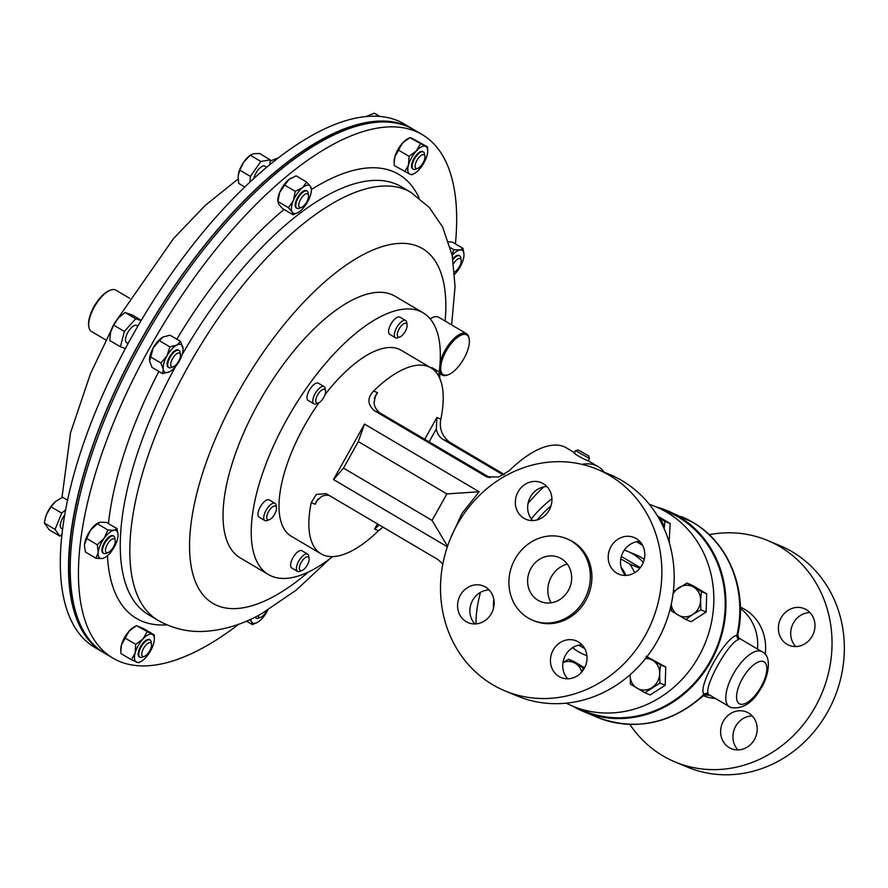 <?xml version="1.0" encoding="UTF-8"?>
<svg xmlns="http://www.w3.org/2000/svg" width="888" height="888" viewBox="0 0 888 888"><rect width="100%" height="100%" fill="white"/><g stroke="black" fill="none" stroke-linecap="round" stroke-linejoin="round"><path stroke-width="1.33" d="M787.012 644.255A19.847 18.015 -67.3 0 0 789.021 645.276A19.847 18.015 -67.3 0 0 812.786 635.042A19.847 18.015 -67.3 0 0 806.348 609.668A19.847 18.015 -67.3 0 0 804.328 608.657A19.847 18.015 -67.3 0 0 780.563 618.88A19.847 18.015 -67.3 0 0 787.012 644.255M729.237 747.629A19.847 18.015 -67.3 0 0 731.257 748.64A19.847 18.015 -67.3 0 0 755.022 738.405A19.847 18.015 -67.3 0 0 748.573 713.031A19.847 18.015 -67.3 0 0 746.553 712.021A19.847 18.015 -67.3 0 0 722.799 722.255A19.847 18.015 -67.3 0 0 729.237 747.629M551.082 602.819A25.574 23.221 112.7 0 1 567.277 564.069M537.995 600.288A23.887 21.689 112.7 0 1 529.914 570.44A23.887 21.689 112.7 0 1 557.531 556.92A23.887 21.689 112.7 0 1 561.272 558.641A23.887 21.689 112.7 0 1 568.686 589.876A23.887 21.689 112.7 0 1 539.149 600.91A23.887 21.689 112.7 0 1 537.995 600.288M543.312 483.694A19.847 18.015 -67.3 0 0 541.292 482.684A19.847 18.015 -67.3 0 0 517.526 492.918A19.847 18.015 -67.3 0 0 523.976 518.292A19.847 18.015 -67.3 0 0 525.996 519.302A19.847 18.015 -67.3 0 0 549.75 509.068A19.847 18.015 -67.3 0 0 543.312 483.694M532.689 520.568A19.847 18.015 112.7 0 1 529.326 499.189A19.847 18.015 112.7 0 1 546.897 486.557M485.536 587.068A19.847 18.015 -67.3 0 0 483.516 586.058A19.847 18.015 -67.3 0 0 459.762 596.281A19.847 18.015 -67.3 0 0 466.2 621.655A19.847 18.015 -67.3 0 0 468.22 622.677A19.847 18.015 -67.3 0 0 491.985 612.443A19.847 18.015 -67.3 0 0 485.536 587.068M474.914 623.942A19.847 18.015 112.7 0 1 471.561 602.564A19.847 18.015 112.7 0 1 489.133 589.932M578.388 641.924A19.847 18.015 -67.3 0 0 576.379 640.914A19.847 18.015 -67.3 0 0 552.614 651.137A19.847 18.015 -67.3 0 0 559.063 676.512A19.847 18.015 -67.3 0 0 561.072 677.522A19.847 18.015 -67.3 0 0 584.837 667.299A19.847 18.015 -67.3 0 0 578.388 641.924M567.776 678.798A19.847 18.015 112.7 0 1 564.413 657.42A19.847 18.015 112.7 0 1 581.984 644.788M636.163 538.55A19.847 18.015 -67.3 0 0 634.143 537.54A19.847 18.015 -67.3 0 0 610.389 547.774A19.847 18.015 -67.3 0 0 616.827 573.149A19.847 18.015 -67.3 0 0 618.847 574.159A19.847 18.015 -67.3 0 0 642.612 563.924A19.847 18.015 -67.3 0 0 636.163 538.55M625.54 575.424A19.847 18.015 112.7 0 1 622.188 554.045A19.847 18.015 112.7 0 1 639.76 541.414M575.013 453.169C570.662 451.504 581.84 458.463 586.735 460.228L588.156 460.783L589.454 458.474L588.722 455.866L578.088 449.916L588.722 455.866M578.088 449.916L575.48 450.66L589.454 458.474M435.531 371.617A10.001 4.163 -59.4 0 1 438.306 371.373A10.001 4.163 -59.4 0 1 438.694 371.684A10.001 4.163 -59.4 0 1 439.382 373.293L439.738 375.691A7.881 3.275 -59.4 0 1 439.593 377.977M437.429 374.07A7.881 3.275 -59.4 0 1 439.194 374.414A7.881 3.275 -59.4 0 1 439.738 375.691M269.33 519.702L267.055 520.546A10.001 4.163 -59.4 0 1 264.857 520.534A10.001 4.163 -59.4 0 1 264.469 520.224A10.001 4.163 -59.4 0 1 266.678 509.301A10.001 4.163 -59.4 0 1 275.036 503.318A10.001 4.163 -59.4 0 1 275.424 503.629A10.001 4.163 -59.4 0 1 276.113 505.239L276.468 507.625A7.881 3.275 -59.4 0 1 274.425 514.574A7.881 3.275 -59.4 0 1 269.33 519.702A7.881 3.275 -59.4 0 1 267.288 519.447A7.881 3.275 -59.4 0 1 269.275 510.445A7.881 3.275 -59.4 0 1 275.924 506.36A7.881 3.275 -59.4 0 1 276.468 507.625M275.036 503.318L269.253 499.9A10.001 4.163 120.6 0 0 260.894 505.883A10.001 4.163 120.6 0 0 258.686 516.805A10.001 4.163 120.6 0 0 259.074 517.116L264.857 520.534M399.944 336.941L397.669 337.784A10.001 4.163 -59.4 0 1 395.471 337.773A10.001 4.163 -59.4 0 1 395.082 331.124A10.001 4.163 -59.4 0 1 400.743 322.311A10.001 4.163 -59.4 0 1 405.65 320.546A10.001 4.163 -59.4 0 1 406.726 322.466L407.07 324.864A7.881 3.275 -59.4 0 1 402.075 335.542A7.881 3.275 -59.4 0 1 399.944 336.941A7.881 3.275 -59.4 0 1 397.469 333.244A7.881 3.275 -59.4 0 1 402.364 324.731A7.881 3.275 -59.4 0 1 407.07 324.864M405.65 320.546L399.855 317.127A10.001 4.163 120.6 0 0 394.96 318.892A10.001 4.163 120.6 0 0 389.299 327.705A10.001 4.163 120.6 0 0 389.688 334.354L395.471 337.773M301.987 570.529L299.722 571.373A10.001 4.163 -59.4 0 1 297.524 571.361A10.001 4.163 -59.4 0 1 297.136 564.713A10.001 4.163 -59.4 0 1 302.797 555.899A10.001 4.163 -59.4 0 1 307.703 554.145A10.001 4.163 -59.4 0 1 308.769 556.055L309.124 558.452A7.881 3.275 -59.4 0 1 304.129 569.13A7.881 3.275 -59.4 0 1 301.987 570.529A7.881 3.275 -59.4 0 1 299.522 566.844A7.881 3.275 -59.4 0 1 304.406 558.33A7.881 3.275 -59.4 0 1 309.124 558.452M307.703 554.145L301.909 550.726A10.001 4.163 120.6 0 0 297.003 552.48A10.001 4.163 120.6 0 0 291.342 561.294A10.001 4.163 120.6 0 0 291.741 567.943L297.524 571.361M318.392 403.008L316.128 403.851A10.001 4.163 -59.4 0 1 313.93 403.84A10.001 4.163 -59.4 0 1 313.719 396.67A10.001 4.163 -59.4 0 1 324.109 386.613A10.001 4.163 -59.4 0 1 325.175 388.533L325.53 390.931A7.881 3.275 -59.4 0 1 324.853 395.06A7.881 3.275 -59.4 0 1 318.392 403.008A7.881 3.275 -59.4 0 1 316.494 397.347A7.881 3.275 -59.4 0 1 321.678 390.098A7.881 3.275 -59.4 0 1 325.53 390.931M324.109 386.613L318.315 383.194A10.001 4.163 120.6 0 0 307.936 393.251A10.001 4.163 120.6 0 0 308.147 400.421L313.93 403.84M440.093 362.704A23.998 9.979 -59.4 0 1 457.886 335.409A23.998 9.979 -59.4 0 1 466.5 333.688A23.998 9.979 -59.4 0 1 469.075 338.284L469.241 339.371A23.044 9.579 120.6 0 0 458.497 336.608A23.044 9.579 120.6 0 0 441.647 361.871A23.044 9.579 120.6 0 0 448.385 374.669A23.044 9.579 120.6 0 0 451.592 372.971A23.044 9.579 120.6 0 0 469.241 339.371M430.169 318.848A23.998 9.979 -59.4 0 1 438.628 317.227L466.5 333.688M332.667 556.61A152.014 63.192 -59.4 0 1 268.476 574.58L240.282 557.919A152.014 63.192 -59.4 0 1 236.108 451.837A152.014 63.192 -59.4 0 1 327.594 316.639A152.014 63.192 -59.4 0 1 394.916 296.159L423.11 312.809A152.014 63.192 -59.4 0 1 439.138 372.383M268.476 574.58A152.014 63.192 -59.4 0 1 264.302 468.487A152.014 63.192 -59.4 0 1 355.788 333.3A152.014 63.192 -59.4 0 1 423.11 312.809M740.37 607.137A48.008 43.59 112.7 0 1 744.755 609.379A48.008 43.59 112.7 0 1 765.212 654.5M709.157 534.687A120.013 108.969 112.7 0 1 767.632 540.492A120.013 108.969 112.7 0 1 779.831 546.608A120.013 108.969 112.7 0 1 818.814 700.077A120.013 108.969 112.7 0 1 675.091 761.948A120.013 108.969 112.7 0 1 662.892 755.843A120.013 108.969 112.7 0 1 629.87 724.419M767.632 540.492L779.942 545.632A120.013 108.969 112.7 0 1 792.14 551.748A120.013 108.969 112.7 0 1 831.124 705.227A120.013 108.969 112.7 0 1 687.401 767.099L675.091 761.948M504.906 690.842L517.216 695.981A120.013 108.969 -67.3 0 0 660.95 634.11A120.013 108.969 -67.3 0 0 621.966 480.63A120.013 108.969 -67.3 0 0 609.767 474.514L597.458 469.375A120.013 108.969 -67.3 0 0 453.735 531.246A120.013 108.969 -67.3 0 0 492.718 684.726A120.013 108.969 -67.3 0 0 504.906 690.842A120.013 108.969 -67.3 0 0 648.64 628.97A120.013 108.969 -67.3 0 0 609.656 475.491A120.013 108.969 -67.3 0 0 597.458 469.375M532.611 620.213L534.154 620.856A44.167 40.104 -67.3 0 0 587.046 598.09A44.167 40.104 -67.3 0 0 572.705 541.602A44.167 40.104 -67.3 0 0 568.209 539.36L566.666 538.705A44.167 40.104 -67.3 0 0 513.775 561.482A44.167 40.104 -67.3 0 0 528.116 617.959A44.167 40.104 -67.3 0 0 532.611 620.213A44.167 40.104 -67.3 0 0 585.503 597.446A44.167 40.104 -67.3 0 0 571.15 540.959A44.167 40.104 -67.3 0 0 566.666 538.705M643.312 562.315A56.011 50.849 -67.3 0 0 633.022 554.079A56.011 50.849 -67.3 0 0 627.328 551.226A56.011 50.849 -67.3 0 0 624.342 550.094M572.605 647.641A56.011 50.849 -67.3 0 0 578.443 651.725A56.011 50.849 -67.3 0 0 584.138 654.578A56.011 50.849 -67.3 0 0 586.901 655.633M644.233 559.362A56.011 50.849 -67.3 0 0 641.502 557.631A56.011 50.849 -67.3 0 0 635.808 554.778L627.328 551.226M566.244 703.163A108.014 98.069 -67.3 0 0 572.571 706.104L583.96 710.866A108.014 98.069 -67.3 0 0 713.308 655.178A108.014 98.069 -67.3 0 0 678.221 517.049A108.014 98.069 -67.3 0 0 667.243 511.544L655.866 506.793A108.014 98.069 -67.3 0 0 649.328 504.351M572.571 706.104A108.014 98.069 -67.3 0 0 701.931 650.427A108.014 98.069 -67.3 0 0 666.844 512.287A108.014 98.069 -67.3 0 0 655.866 506.793M730.091 707.125A32.001 13.309 -59.4 0 1 729.403 706.781A32.001 13.309 -59.4 0 1 733.754 673.259A32.001 13.309 -59.4 0 1 761.271 651.337A32.001 13.309 -59.4 0 1 761.96 651.681L738.627 637.895L738.849 639.404C728.87 641.58 703.351 687.268 708.391 693.905L708.036 694.105M761.96 651.681C772.993 656.232 767.787 678.377 760.905 688.433C752.536 703.085 742.523 709.457 730.868 707.525L708.591 694.494C707.703 693.695 706.193 693.872 704.073 695.038L703.973 694.316C697.202 687.057 725.33 636.696 736.918 635.353L737.762 634.731C747.94 590.631 729.048 542.99 692.64 522.222L667.554 510.811A108.813 98.801 112.7 0 1 678.61 516.35A108.813 98.801 112.7 0 1 713.963 655.51A108.813 98.801 112.7 0 1 583.649 711.599A108.813 98.801 112.7 0 1 572.927 706.249M504.306 474.503L449.361 442.046C441.847 435.719 439.016 428.083 440.859 419.125A108.014 44.9 120.6 0 0 430.969 367.865L401.154 350.249A108.014 44.9 120.6 0 0 398.834 349.084A108.014 44.9 120.6 0 0 325.019 394.594M430.969 367.865A108.014 44.9 120.6 0 0 428.66 366.711A108.014 44.9 120.6 0 0 373.582 391.009C367.088 397.979 367.41 404.573 374.547 410.789L486.469 476.756L498.69 477.011L508.913 470.951A108.014 44.9 -59.4 0 1 563.98 446.653A108.014 44.9 -59.4 0 1 566.3 447.807L574.403 452.603M581.94 464.346A108.014 44.9 -59.4 0 1 595.815 465.456A108.014 44.9 -59.4 0 1 598.124 466.611A108.014 44.9 -59.4 0 1 604.129 472.161M442.812 564.058L438.039 559.618L326.174 493.673L316.35 494.427L311.222 502.608A108.014 44.9 120.6 0 0 321.101 553.857A108.014 44.9 120.6 0 0 323.41 555.022A108.014 44.9 120.6 0 0 378.488 530.713L383.094 527.161M88.844 326.873L88.689 325.785A23.044 9.579 -59.4 0 1 94.628 305.494A23.044 9.579 -59.4 0 1 109.535 290.487L110.567 290.11A23.998 9.979 120.6 0 0 95.038 305.727A23.998 9.979 120.6 0 0 88.844 326.873A23.998 9.979 120.6 0 0 91.42 331.468L106.049 340.115M129.715 298.335L115.84 290.143A23.998 9.979 120.6 0 0 113.176 289.532A23.998 9.979 120.6 0 0 110.567 290.11M62.66 529.17L61.416 528.438A10.001 4.163 -59.4 0 1 64.78 515.018M253.835 178.421A10.001 4.163 -59.4 0 1 258.797 169.097A10.001 4.163 -59.4 0 1 264.879 166.145L266.655 167.199M126.94 342.824A10.001 4.163 -59.4 0 1 126.629 342.679A10.001 4.163 -59.4 0 1 127.939 332.301A10.001 4.163 -59.4 0 1 136.508 325.319A10.001 4.163 -59.4 0 1 136.808 325.463A10.001 4.163 -59.4 0 1 137.074 325.663M413.153 129.26A304.029 126.385 120.6 0 0 412.321 128.76L404.107 123.909A304.029 126.385 120.6 0 0 397.857 120.757A304.029 126.385 120.6 0 0 136.419 328.638A304.029 126.385 120.6 0 0 94.827 647.441L103.052 652.292A304.029 126.385 120.6 0 0 103.885 652.78M412.321 128.76A304.029 126.385 120.6 0 0 406.082 125.608A304.029 126.385 120.6 0 0 144.633 333.5A304.029 126.385 120.6 0 0 103.052 652.292M452.969 259.607A10.001 4.163 -59.4 0 1 455.211 257.276A10.001 4.163 -59.4 0 1 459.729 255.855A10.001 4.163 -59.4 0 1 460.805 257.775L461.161 260.162A7.881 3.275 -59.4 0 1 455.855 271.118A7.881 3.275 -59.4 0 1 454.501 272.039M459.729 255.855L459.129 255.5A10.001 4.163 120.6 0 0 454.612 256.921A10.001 4.163 120.6 0 0 452.813 258.719M453.579 263.614A7.881 3.275 -59.4 0 1 456.754 259.773A7.881 3.275 -59.4 0 1 461.161 260.162M108.081 552.536L105.816 553.379A10.001 4.163 -59.4 0 1 103.618 553.368A10.001 4.163 -59.4 0 1 103.319 546.453A10.001 4.163 -59.4 0 1 109.268 537.562A10.001 4.163 -59.4 0 1 113.786 536.141A10.001 4.163 -59.4 0 1 114.863 538.061L115.218 540.459A7.881 3.275 -59.4 0 1 109.912 551.404A7.881 3.275 -59.4 0 1 108.081 552.536A7.881 3.275 -59.4 0 1 105.65 548.651A7.881 3.275 -59.4 0 1 110.811 540.071A7.881 3.275 -59.4 0 1 115.218 540.459M113.786 536.141L113.187 535.797A10.001 4.163 120.6 0 0 108.669 537.207A10.001 4.163 120.6 0 0 102.719 546.098A10.001 4.163 120.6 0 0 103.019 553.013L103.618 553.368M266.511 610.933A7.881 3.275 -59.4 0 1 260.728 617.315L258.464 618.159A10.001 4.163 -59.4 0 1 256.266 618.148A10.001 4.163 -59.4 0 1 255.378 616.994M255.034 617.171A10.001 4.163 120.6 0 0 255.666 617.793L256.266 618.148M260.728 617.315A7.881 3.275 -59.4 0 1 258.131 615.584M301.376 207.47L299.112 208.314A10.001 4.163 -59.4 0 1 296.903 208.292A10.001 4.163 -59.4 0 1 295.804 204.873A10.001 4.163 -59.4 0 1 300.388 194.727A10.001 4.163 -59.4 0 1 307.082 191.075A10.001 4.163 -59.4 0 1 308.158 192.996L308.513 195.393A7.881 3.275 -59.4 0 1 308.536 196.57A7.881 3.275 -59.4 0 1 301.376 207.47A7.881 3.275 -59.4 0 1 298.768 204.751A7.881 3.275 -59.4 0 1 303.541 195.504A7.881 3.275 -59.4 0 1 308.513 195.393M307.082 191.075L306.482 190.72A10.001 4.163 120.6 0 0 299.789 194.372A10.001 4.163 120.6 0 0 295.204 204.518A10.001 4.163 120.6 0 0 296.303 207.947L296.903 208.292M144.378 656.387L142.102 657.242A10.001 4.163 -59.4 0 1 139.904 657.22A10.001 4.163 -59.4 0 1 141.014 647.197A10.001 4.163 -59.4 0 1 150.083 640.004A10.001 4.163 -59.4 0 1 151.16 641.924L151.504 644.311A7.881 3.275 -59.4 0 1 149.783 650.704A7.881 3.275 -59.4 0 1 144.378 656.387A7.881 3.275 -59.4 0 1 143.512 648.473A7.881 3.275 -59.4 0 1 148.418 643.023A7.881 3.275 -59.4 0 1 151.504 644.311M150.083 640.004L149.484 639.649A10.001 4.163 120.6 0 0 140.415 646.841A10.001 4.163 120.6 0 0 139.305 656.865L139.904 657.22M173.304 366.777L171.029 367.632A10.001 4.163 -59.4 0 1 169.142 367.754A10.001 4.163 -59.4 0 1 168.831 367.61A10.001 4.163 -59.4 0 1 170.141 357.231A10.001 4.163 -59.4 0 1 178.699 350.249A10.001 4.163 -59.4 0 1 179.01 350.394A10.001 4.163 -59.4 0 1 180.075 352.314L180.431 354.701A7.881 3.275 -59.4 0 1 178.399 361.649A7.881 3.275 -59.4 0 1 173.304 366.777A7.881 3.275 -59.4 0 1 171.806 366.877A7.881 3.275 -59.4 0 1 172.439 358.863A7.881 3.275 -59.4 0 1 179.354 353.08A7.881 3.275 -59.4 0 1 180.431 354.701M178.677 350.238A10.001 4.163 120.6 0 0 178.41 350.039A10.001 4.163 120.6 0 0 178.1 349.894A10.001 4.163 120.6 0 0 169.541 356.876A10.001 4.163 120.6 0 0 168.232 367.255L168.831 367.61M417.726 168.387L415.462 169.231A10.001 4.163 -59.4 0 1 413.264 169.22A10.001 4.163 -59.4 0 1 414.374 159.196A10.001 4.163 -59.4 0 1 423.443 152.003A10.001 4.163 -59.4 0 1 424.508 153.913L424.864 156.31A7.881 3.275 -59.4 0 1 423.143 162.704A7.881 3.275 -59.4 0 1 417.726 168.387A7.881 3.275 -59.4 0 1 416.872 160.473A7.881 3.275 -59.4 0 1 421.778 155.012A7.881 3.275 -59.4 0 1 424.864 156.31M423.443 152.003L422.843 151.648A10.001 4.163 120.6 0 0 413.775 158.841A10.001 4.163 120.6 0 0 412.665 168.864L413.264 169.22M238.75 624.209A304.029 126.385 -59.4 0 1 112.943 658.141A304.029 126.385 -59.4 0 1 105.128 444.5A304.029 126.385 -59.4 0 1 289.643 173.882A304.029 126.385 -59.4 0 1 422.222 134.61A304.029 126.385 -59.4 0 1 455.411 243.9M112.943 658.141L104.717 653.279A304.029 126.385 -59.4 0 1 96.914 439.638A304.029 126.385 -59.4 0 1 281.418 169.02A304.029 126.385 -59.4 0 1 413.997 129.748L422.222 134.61M427.55 146.875L411.866 138.228L409.856 137.651L407.536 138.894A16.006 6.649 120.6 0 0 402.608 142.957L409.856 137.651L425.552 146.309A16.006 6.649 120.6 0 0 416.294 151.038A16.006 6.649 120.6 0 0 408.502 164.99A16.006 6.649 120.6 0 0 409.956 174.203A16.006 6.649 120.6 0 0 414.285 173.526A16.006 6.649 120.6 0 0 419.214 169.464A16.006 6.649 120.6 0 0 427.006 155.522A16.006 6.649 120.6 0 0 427.705 150.805A16.006 6.649 120.6 0 0 425.552 146.309L427.55 146.875L427.705 150.805M414.285 173.526L411.965 174.769L409.956 174.203L394.272 165.557L394.117 161.616A16.006 6.649 -59.4 0 1 394.816 156.91A16.006 6.649 -59.4 0 1 402.608 142.957L398.49 150.116L409.046 156.344L416.294 151.038L420.413 143.889M169.475 371.828L162.571 373.637L163.292 369.242L160.883 362.992L166.944 355.866A16.006 6.649 120.6 0 0 163.292 369.242A16.006 6.649 120.6 0 0 169.475 371.828A16.006 6.649 120.6 0 0 169.663 371.728A16.006 6.649 120.6 0 0 179.321 361.039A16.006 6.649 120.6 0 0 183.083 349.006A16.006 6.649 120.6 0 0 182.984 347.663A16.006 6.649 120.6 0 0 176.79 345.077A16.006 6.649 120.6 0 0 166.944 355.866L169.886 346.886L159.329 340.659L153.269 347.785A16.006 6.649 120.6 0 0 149.495 359.818A16.006 6.649 120.6 0 0 149.506 359.918M162.571 373.637L152.014 367.399L149.606 361.161L153.269 347.785A16.006 6.649 -59.4 0 1 162.926 337.096A16.006 6.649 -59.4 0 1 163.114 336.996L170.019 335.187L180.575 341.425L183.083 349.006M140.926 661.538L138.606 662.77L131.457 659.795L120.912 653.557L120.757 649.628A16.006 6.649 -59.4 0 1 121.456 644.91A16.006 6.649 -59.4 0 1 129.248 630.957A16.006 6.649 -59.4 0 1 134.188 626.906L136.508 625.663L152.192 634.31A16.006 6.649 120.6 0 0 142.935 639.049A16.006 6.649 120.6 0 0 135.143 652.991A16.006 6.649 120.6 0 0 136.597 662.204A16.006 6.649 120.6 0 0 140.926 661.538A16.006 6.649 120.6 0 0 145.854 657.475A16.006 6.649 120.6 0 0 153.646 643.523A16.006 6.649 120.6 0 0 154.346 638.816A16.006 6.649 120.6 0 0 152.192 634.31L154.201 634.876L154.346 638.816M306.671 182.073L296.126 175.846L288.855 179.554A16.006 6.649 120.6 0 0 279.72 192.363L284.704 185.126L295.26 191.353L302.531 187.646A16.006 6.649 120.6 0 0 293.406 200.444A16.006 6.649 120.6 0 0 292.263 212.132A16.006 6.649 120.6 0 0 297.924 212.609A16.006 6.649 120.6 0 0 300.255 211.022A16.006 6.649 120.6 0 0 309.39 198.224A16.006 6.649 120.6 0 0 311.344 189.888A16.006 6.649 120.6 0 0 310.523 186.524A16.006 6.649 120.6 0 0 302.531 187.646L306.671 182.073L310.523 186.524L311.244 189.133M284.704 185.126L288.855 179.554A16.006 6.649 -59.4 0 1 291.186 177.977A16.006 6.649 -59.4 0 1 291.364 177.878M297.746 212.698L292.985 214.741L282.428 208.502L278.577 204.051L277.766 200.699A16.006 6.649 -59.4 0 1 279.72 192.363L277.866 201.454L288.411 207.681L293.406 200.444L295.26 191.353M104.273 557.864L102.175 558.541L95.993 558.263L98.213 552.436A16.006 6.649 120.6 0 0 102.175 558.541A16.006 6.649 120.6 0 0 104.629 557.675A16.006 6.649 120.6 0 0 112.066 550.516A16.006 6.649 120.6 0 0 117.993 536.363A16.006 6.649 120.6 0 0 118.06 534.953A16.006 6.649 120.6 0 0 114.03 530.258A16.006 6.649 120.6 0 0 104.14 538.295A16.006 6.649 120.6 0 0 98.213 552.436L97.303 544.766L86.758 538.528L84.538 544.355A16.006 6.649 120.6 0 0 84.471 545.765A16.006 6.649 120.6 0 0 84.471 545.831M84.471 545.765L84.538 544.355A16.006 6.649 -59.4 0 1 90.465 530.214A16.006 6.649 -59.4 0 1 97.891 523.043A16.006 6.649 -59.4 0 1 98.246 522.866M404.817 171.784L408.502 164.99L409.046 156.344M394.128 162.859L394.816 156.91L398.49 150.116M169.886 346.886L176.79 345.077L180.575 341.425M159.329 340.659L162.926 337.096M150.327 356.765L160.883 362.992M131.457 659.795L135.143 652.991L135.686 644.344L142.935 639.049L147.053 631.89M120.779 650.86L121.456 644.91L125.141 638.117L135.686 644.344M125.141 638.117L129.248 630.957L136.508 625.663L143.645 628.649L154.201 634.876M292.985 214.741L292.263 212.132L288.411 207.681M250.827 619.202A16.006 6.649 120.6 0 0 251.626 621.989A16.006 6.649 120.6 0 0 257.287 622.455A16.006 6.649 120.6 0 0 259.618 620.879A16.006 6.649 120.6 0 0 267.776 610.178M246.498 621.134L252.336 624.586L251.626 621.989L249.794 619.669M252.336 624.586L257.287 622.455M97.303 544.766L104.14 538.295L107.848 529.981L114.03 530.258L117.083 528.693L118.06 534.953M86.758 538.528L90.465 530.214L97.303 523.742L107.848 529.981M97.303 523.742L100.344 522.177L106.527 522.455L117.083 528.693M84.471 545.887L85.448 552.036L95.993 558.263M454.656 274.214A16.006 6.649 120.6 0 0 458.008 270.218A16.006 6.649 120.6 0 0 463.936 256.077A16.006 6.649 120.6 0 0 464.002 254.667A16.006 6.649 120.6 0 0 459.973 249.972A16.006 6.649 120.6 0 0 452.181 255.344M464.002 254.667L463.025 248.396L459.973 249.972L453.79 249.683L452.048 254.656M450.405 247.685L453.79 249.683M448.673 241.791L452.469 242.169L463.025 248.396M401.043 124.253A303.552 126.185 120.6 0 0 149.04 326.34A303.552 126.185 120.6 0 0 93.651 644.588M366.189 116.483L374.325 113.209L379.687 116.372M120.468 315.95A16.006 6.649 120.6 0 0 120.38 316.017A16.006 6.649 120.6 0 0 118.259 318.148A16.006 6.649 120.6 0 0 110.612 332.156L113.72 325.152L118.259 318.148L125.042 312.465L132.39 315.085L141.27 320.335M110.401 333.022A16.006 6.649 -59.4 0 1 110.434 332.856A16.006 6.649 -59.4 0 1 110.612 332.156L109.735 340.47L120.391 346.764L125.375 348.54M110.434 332.856L110.612 332.156M141.07 320.668L135.698 318.759L125.042 312.465M135.698 318.759L124.376 331.457L120.391 346.764M124.376 331.457L113.72 325.152M238.472 173.704A16.006 6.649 -59.4 0 1 238.506 173.537A16.006 6.649 -59.4 0 1 243.856 161.982L250.194 155.178L253.757 153.679L259.574 153.513L270.23 159.818L260.85 161.472L250.416 176.412L249.972 181.984M260.85 161.472L250.194 155.178L248.451 156.699A16.006 6.649 120.6 0 0 243.856 161.982L239.749 170.119L238.106 176.102L238.694 183.405L244.722 186.957M269.852 164.546L270.23 159.818M250.416 176.412L239.749 170.119M65.734 509.734L61.694 513.109L55.056 529.415L59.862 536.13L49.206 529.825L44.4 523.11L45.099 519.125L46.598 514.307L51.038 506.815L55.633 501.365A16.006 6.649 120.6 0 0 55.167 501.776A16.006 6.649 120.6 0 0 46.598 514.307A16.006 6.649 120.6 0 0 45.221 518.603A16.006 6.649 120.6 0 0 45.166 518.836M55.167 501.776L62.482 497.236L67.621 500.266M61.694 513.109L51.038 506.815M59.862 536.13L62.038 534.31M55.056 529.415L44.4 523.11M476.024 623.887A108.014 44.9 -59.4 0 1 480.508 592.329M528.038 503.463A108.014 44.9 -59.4 0 1 543.722 486.913M493.473 608.413A80.009 33.256 -59.4 0 1 493.817 599.211M531.257 518.858A80.009 33.256 -59.4 0 1 551.925 498.779M318.992 402.73A108.014 44.9 120.6 0 0 291.275 536.241L321.101 553.857M450.593 538.195L462.06 513.275L479.132 491.763L364.535 424.064L333.522 479.553L447.352 546.797M374.325 398.379L377.522 392.663L375.557 395.46L373.981 402.886A16.006 14.53 -67.3 0 0 380.774 413.386L490.076 477.744M329.337 495.404A16.006 14.53 -67.3 0 0 321.745 496.337L316.428 501.254L315.162 504.251L318.193 498.823M503.385 475.036L443.134 439.449A16.006 14.53 112.7 0 1 436.341 428.937L436.907 417.471L440.859 419.125M378.488 530.713L374.547 529.07L379.298 524.919M333.522 479.553L343.501 468.098L358.319 441.591L446.886 493.917L432.068 520.412L343.501 468.098M447.53 546.275L432.068 520.412M364.535 424.064L358.319 441.591M479.132 491.763L446.886 493.917M656.21 506.937A108.813 98.801 112.7 0 1 667.554 510.811M738.849 639.404A3.841 3.463 81.8 0 1 736.918 635.353A108.813 98.801 -67.3 0 0 692.474 522.144A108.813 98.801 -67.3 0 0 681.418 516.594M708.391 693.905A3.841 3.552 -35 0 0 703.973 694.316A108.813 98.801 -67.3 0 1 597.502 717.393L583.649 711.599M551.026 505.794A80.009 33.256 120.6 0 0 537.129 519.913M657.564 516.095L670.174 523.543L669.086 542.102M562.97 662.581A16.006 14.53 112.7 0 1 575.269 663.303L568.586 659.262L573.848 661.46L584.582 667.798M673.026 594.183A16.006 14.53 112.7 0 1 678.887 587.667A16.006 14.53 112.7 0 1 693.639 587.112L686.957 583.061L692.218 585.27L706.682 593.817L706.127 612.032L691.097 621.711L685.836 619.513L692.795 614.441A16.006 14.53 112.7 0 1 678.044 615.007A16.006 14.53 112.7 0 1 671.239 604.395M646.975 656.698L665.756 667.043L665.19 685.27L650.16 694.938L644.899 692.74L659.928 683.072L659.662 673.726A16.006 14.53 112.7 0 1 651.87 687.678A16.006 14.53 -67.3 0 1 637.118 688.233A16.006 14.53 112.7 0 1 630.158 674.858A16.006 14.53 112.7 0 1 630.169 674.669M621.067 567.077A44 39.96 112.7 0 1 625.929 575.413M640.304 567.654L621.334 556.454M620.801 558.852L629.747 564.024L639.837 568.242M584.648 648.418L578.565 645.188M584.304 647.829A52.004 47.219 112.7 0 1 582.972 647.718M629.747 564.024A52.004 47.219 112.7 0 1 634.587 572.771M642.535 545.265A16.006 14.53 112.7 0 1 641.536 544.733A16.006 14.53 112.7 0 1 637.873 541.547M664.046 528.493A16.006 14.53 -67.3 0 0 658.619 517.859M664.146 528.715L664.912 521.345L658.485 517.637M636.596 541.769L642.579 545.343M669.619 541.758L668.897 541.458M670.174 523.543L664.912 521.345M582.65 670.873L583.061 667.809L575.269 663.303A16.006 14.53 112.7 0 1 581.707 672.038M568.586 659.262L563.003 662.326M584.304 668.32L583.061 667.809M692.795 614.441A16.006 14.53 -67.3 0 0 700.588 600.499L701.42 591.608L693.639 587.112A16.006 14.53 112.7 0 1 700.588 600.499L700.865 609.834L692.795 614.441M671.073 605.15L671.361 610.966L685.836 619.513M686.957 583.061L673.348 591.608M706.127 612.032L700.865 609.834M706.682 593.817L701.42 591.608M645.565 658.508A16.006 14.53 112.7 0 1 652.702 660.339A16.006 14.53 112.7 0 1 659.662 673.726L660.494 664.846L646.02 656.299M630.158 674.858L630.436 684.193L644.899 692.74M665.756 667.043L660.494 664.846M665.19 685.27L659.928 683.072M740.392 608.435A48.008 43.59 112.7 0 1 757.531 649.061M709.934 695.282A48.008 43.59 112.7 0 1 704.306 694.827M795.726 646.542A19.847 18.015 112.7 0 1 792.362 625.163A19.847 18.015 112.7 0 1 809.934 612.531M737.95 749.916A19.847 18.015 112.7 0 1 734.598 728.526A19.847 18.015 112.7 0 1 752.169 715.895M715.351 698.49A48.008 43.59 112.7 0 1 703.351 695.715M438.306 371.373L432.523 367.954A10.001 4.163 120.6 0 0 430.835 367.787M448.385 374.669L447.363 375.047A23.998 9.979 -59.4 0 1 442.08 375.014A23.998 9.979 -59.4 0 1 439.449 369.919M763.547 661.582A24.32 10.112 -59.4 0 1 761.094 686.713A24.32 10.112 -59.4 0 1 739.848 703.984A24.32 10.112 -59.4 0 1 742.29 678.854A24.32 10.112 -59.4 0 1 763.547 661.582M329.648 558.929L296.226 590.12L261.527 613.763C242.746 624.419 223.454 630.314 203.641 631.424C187.49 632.134 172.283 628.427 158.008 620.301L148.485 614.685A248.54 103.319 -59.4 0 1 175.38 366.766M182.073 354.789A248.54 103.319 -59.4 0 1 292.929 218.814A248.54 103.319 -59.4 0 1 401.309 186.702L410.833 192.33A248.54 103.319 -59.4 0 0 302.453 224.442A248.54 103.319 -59.4 0 0 151.626 445.665A248.54 103.319 -59.4 0 0 158.008 620.301M166.922 624.83A257.886 107.204 -59.4 0 1 107.426 555.71M108.469 523.609A257.886 107.204 -59.4 0 1 158.863 371.45M176.834 339.216A257.886 107.204 -59.4 0 1 284.071 209.468M308.414 572.027A206.038 85.648 -59.4 0 1 302.753 576.756A206.038 85.648 -59.4 0 1 190.432 529.093A206.038 85.648 -59.4 0 1 332.656 275.202A206.038 85.648 -59.4 0 1 445.132 321.068M311.344 189.555A257.886 107.204 -59.4 0 1 419.103 197.957M374.547 529.07L377.467 523.842M424.697 439.338L436.907 417.471M373.582 391.009L377.522 392.663M311.222 502.608L315.162 504.251M429.082 441.924L436.341 428.937M484.815 475.924L488.256 477.367M374.547 410.789L380.774 413.386M443.134 439.449L449.361 442.046M588.178 460.739L598.124 466.611M128.083 343.534L126.629 342.679M61.994 497.458L70.563 432.711L90.487 373.682L111.144 330.347M117.094 319.536L173.582 238.461L205.339 205.339L238.095 179.021M270.13 161.094L278.299 157.831M451.626 324.897L455.067 286.447L452.192 255.367L442.646 227.051L429.326 207.47L410.833 192.33M179.01 350.394L178.41 350.039M311.344 189.888L311.333 188.589M104.629 557.675L104.074 557.975M97.891 523.043L98.446 522.743M137.884 326.096L136.808 325.463M704.073 695.038C671.417 723.975 635.897 731.423 597.502 717.393M737.895 637.462L738.727 637.995L737.762 634.731M584.138 654.578L586.913 655.733M442.08 375.014L439.405 373.437M574.192 452.98L575.48 450.66"/></g></svg>
